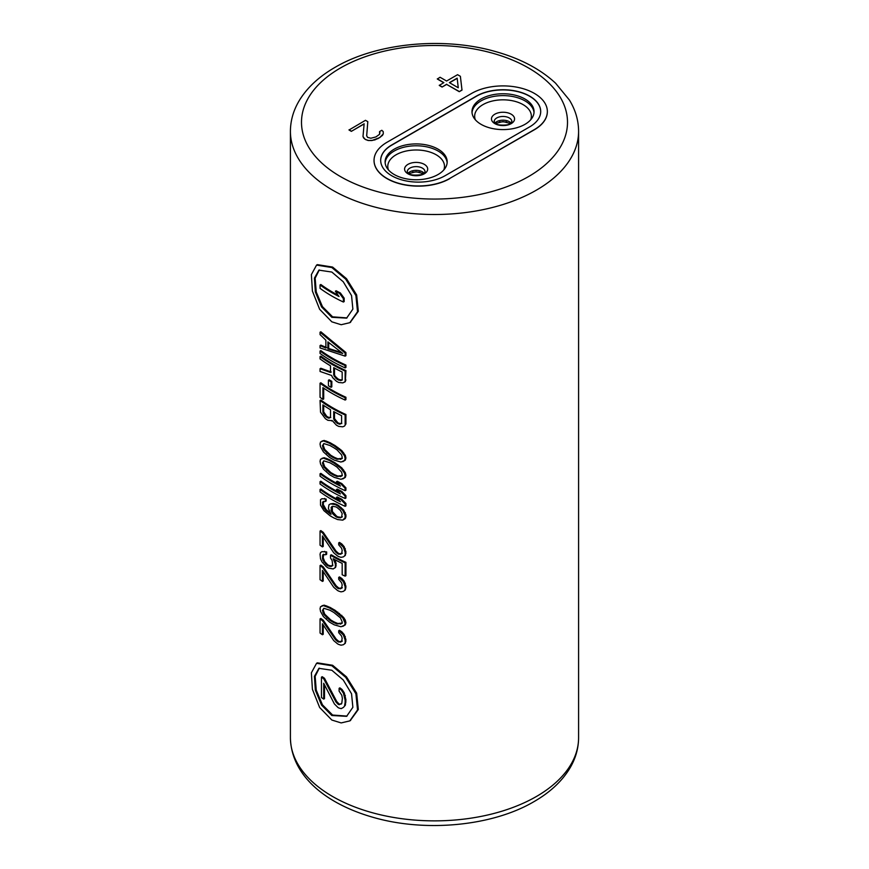 <?xml version="1.0" encoding="UTF-8"?>
<svg xmlns="http://www.w3.org/2000/svg" width="869" height="869" viewBox="0 0 869 869"><rect width="100%" height="100%" fill="white"/><g stroke="black" fill="none" stroke-linecap="round" stroke-linejoin="round"><path stroke-width="1.3" d="M524.963 124.343A31.034 17.923 0 0 0 534.055 111.677A31.034 17.923 0 0 0 514.893 95.123A31.034 17.923 0 0 0 481.078 99.001A31.034 17.923 0 0 0 471.986 111.677A31.034 17.923 0 0 0 491.148 128.232A31.034 17.923 0 0 0 524.963 124.343M540.703 111.58A37.682 21.758 0 0 0 517.37 91.56A37.682 21.758 0 0 0 476.375 96.285L391.723 145.156A37.682 21.758 0 0 0 380.687 160.45M386.162 166.468A31.034 17.923 0 0 0 420.194 179.601A31.034 17.923 0 0 0 447.177 161.83A31.034 17.923 0 0 0 446.123 157.191A31.034 17.923 0 0 0 412.091 144.069A31.034 17.923 0 0 0 385.108 161.83A31.034 17.923 0 0 0 386.162 166.468M445.026 175.744A37.682 21.758 180 0 1 403.955 180.459A37.682 21.758 180 0 1 380.687 160.363A37.682 21.758 180 0 1 391.723 144.982L476.375 96.111A37.682 21.758 180 0 1 517.446 91.397A37.682 21.758 180 0 1 540.703 111.493A37.682 21.758 180 0 1 529.666 126.874L445.026 175.744M449.729 178.46L534.37 129.59A44.341 25.592 0 0 0 547.351 111.493A44.341 25.592 0 0 0 519.988 87.845A44.341 25.592 0 0 0 471.671 93.396L387.02 142.266A44.341 25.592 0 0 0 374.039 160.363A44.341 25.592 0 0 0 401.413 184.011A44.341 25.592 0 0 0 449.729 178.46L534.37 129.774A44.341 25.592 0 0 0 547.351 111.677A44.341 25.592 0 0 0 547.351 111.58M374.039 160.45A44.341 25.592 0 0 0 374.039 160.548A44.341 25.592 0 0 0 401.413 184.195A44.341 25.592 0 0 0 449.729 178.645M437.313 78.84L443.853 82.609L439.279 85.434L442.082 87.052L446.655 84.412L459.256 91.69L462.004 90.104L460.374 76.309L457.572 74.691L446.601 81.023L440.062 77.254L437.313 79.014L443.701 82.707M366.685 135.814L367.804 121.66L365.469 120.313L349.012 130.002L351.348 131.349L364.133 123.963M351.348 131.349L364.144 123.778L362.992 136.487L364.893 139.17L368.152 140.517L371.845 140.539L379.644 137.65L383.272 133.945L383.229 131.632L381.828 130.285L379.536 131.61L379.59 134.271L375.94 136.922L370.878 138.225L367.63 137.4L366.675 135.792L367.804 121.66M379.536 131.61L379.992 133.033M350.185 720.673L358.31 709.506L356.659 693.158L346.503 676.886L332.61 665.274L317.348 662.841L316.555 663.297L331.828 665.73L345.688 677.32L355.91 693.777L357.528 709.93L349.805 720.89L341.159 722.921L331.828 720.032L319.629 707.475L312.406 689.291L311.384 672.802L316.555 663.297M350.185 322.464L358.31 311.308L356.659 294.96L346.503 278.688L332.61 267.076L317.348 264.632M345.927 352.542L345.134 352.999L345.134 356.138L345.927 355.682L345.927 352.542L320.846 331.784L320.053 332.24L320.053 334.598L325.875 340.203L325.875 348.045L320.053 345.58L320.846 345.123L326.657 347.589M345.134 397.709L345.134 400.055L345.927 399.599L345.927 397.252L345.134 397.709A145.199 83.826 180 0 1 320.053 383.229L320.053 397.339A145.199 83.826 180 0 0 322.92 399.392L323.702 398.936L323.702 388.161M320.053 383.229L320.846 382.773A144.091 83.185 0 0 0 345.927 397.252M320.053 489.497L320.053 491.854A145.199 83.826 0 0 0 345.134 506.334L345.927 505.877L345.927 503.52L341.799 499.24A144.091 83.185 0 0 1 337.248 496.938L336.466 497.394L340.431 501.771A145.199 83.826 180 0 1 320.053 489.497L320.846 489.041A144.091 83.185 0 0 0 338.975 500.196M320.053 400.479L320.846 400.022A144.091 83.185 0 0 0 345.927 414.502L345.134 414.958A145.199 83.826 180 0 1 320.053 400.479L320.531 412.199L325.375 418.695A145.199 83.826 180 0 0 327.906 420.314L332.164 420.607M345.927 423.92L344.537 426.06L345.927 423.92L345.927 414.502M321.954 441.072L324.191 440.453L330.242 442.777A144.091 83.185 0 0 0 335.043 445.547L341.799 450.609L345.33 455.41L345.927 458.039L345.134 458.495L344.537 455.867L341.006 451.065L334.261 446.003A145.199 83.826 180 0 1 329.46 443.233L323.398 440.898L320.531 442.006L320.053 444.016L320.531 446.709L323.398 451.88L329.46 457.355A145.199 83.826 0 0 0 334.261 460.125L341.006 462.047L345.33 460.114L345.927 458.039M321.954 458.321L324.191 457.702L330.242 460.038A144.091 83.185 0 0 0 335.043 462.808L341.799 467.87L345.33 472.671L345.927 475.289L345.134 475.745L344.537 473.116L341.006 468.326L334.261 463.264A145.199 83.826 180 0 1 329.46 460.483L323.398 458.159L320.531 459.256L320.053 461.265L320.531 463.959L323.398 469.141L329.46 474.604A145.199 83.826 0 0 0 334.261 477.374L341.006 479.308L345.33 477.374L345.927 475.289M325.375 499.479L325.375 501.446L326.157 500.989L326.157 499.034L321.954 498.719L320.531 499.653L320.531 505.139L323.887 510.646L329.981 515.708A145.199 83.826 0 0 0 333.718 517.859L337.585 519.553L342.766 520.14L345.33 518.554L345.927 516.859L345.927 514.893L345.134 515.35L342.766 510.342L337.585 505.823A145.199 83.826 180 0 1 335.358 504.639L330.502 503.857L328.938 504.878L328.417 508.484L331.035 514.372A145.199 83.826 180 0 1 329.981 513.742L325.375 510.07L322.92 506.453L322.432 504.932L323.225 504.487L323.702 501.294M323.225 504.487L326.157 509.614L330.763 513.297M330.502 503.857L333.414 503.466L336.14 504.194A144.091 83.185 0 0 0 338.367 505.367L343.548 509.886L345.927 514.893M321.954 498.719L326.157 499.034M336.14 551.25L335.358 551.706L322.432 532.784A145.199 83.826 180 0 1 320.053 531.068L320.846 530.611A144.091 83.185 0 0 0 323.225 532.328L336.14 551.25L338.367 553.216A144.091 83.185 0 0 0 339.497 553.792L342.375 553.249M338.714 542.875L339.497 542.419L341.799 543.951L344.146 546.634L345.927 551.761L345.134 552.217L343.353 547.09L338.714 542.875L338.714 544.83L341.593 548.22L342.18 550.457L341.593 553.705L338.714 554.248A145.199 83.826 180 0 1 337.585 553.662L335.358 551.706M345.33 555.41L343.353 556.888L345.33 555.41L345.927 551.761M343.353 556.888L341.006 557.344L338.714 556.594A145.199 83.826 180 0 1 337.585 556.019L333.718 552.76L322.432 535.923L322.432 546.894L323.225 546.449L323.225 537.194M320.053 351.065L320.846 350.609A144.091 83.185 0 0 0 345.927 365.089L345.134 365.545A145.199 83.826 180 0 1 320.053 351.065L320.053 353.422A145.199 83.826 0 0 0 345.134 367.902L345.927 367.446L345.927 365.089M320.053 356.562L320.846 356.105A144.091 83.185 0 0 0 345.927 370.585L345.134 371.041A145.199 83.826 180 0 1 320.053 356.562L320.053 358.908A145.199 83.826 180 0 0 330.502 365.816L330.502 372.486L320.053 368.717L320.053 371.454L331.567 375.462L332.631 377.646L336.466 381.306A145.199 83.826 180 0 0 338.714 382.479L342.766 382.881L345.33 381.687L345.927 370.585M320.053 368.717L320.846 368.26L331.285 372.03M328.417 380.242L329.199 379.796A144.091 83.185 0 0 0 331.817 381.361L331.035 381.817A145.199 83.826 180 0 1 328.417 380.242L328.417 385.738A145.199 83.826 180 0 0 331.035 387.302L331.817 386.857L331.817 381.361M345.927 487.835L345.134 488.291L345.134 490.648L345.927 490.192L345.927 487.835L341.799 483.555A144.091 83.185 0 0 1 337.248 481.252L336.466 481.708L340.431 486.086A145.199 83.826 180 0 1 320.053 473.811L320.846 473.355A144.091 83.185 0 0 0 338.975 484.511M345.927 495.678L345.134 496.134L345.134 498.491L345.927 498.035L345.927 495.678L341.799 491.398A144.091 83.185 0 0 1 337.248 489.095L336.466 489.551L340.431 493.929A145.199 83.826 180 0 1 320.053 481.654L320.846 481.198A144.091 83.185 0 0 0 338.975 492.354M330.502 555.237L331.285 554.78A144.091 83.185 0 0 0 345.927 562.352L345.134 562.808A145.199 83.826 180 0 1 330.502 555.237L330.502 557.985L332.099 560.483L332.631 564.709L331.035 566.523L327.906 565.817A145.199 83.826 180 0 1 326.885 565.165L322.92 560.179L322.432 558.267L323.225 557.822L323.702 554.237M345.134 562.808L345.134 576.136L345.927 575.68L345.927 562.352M334.684 559.582L336.14 563.405L335.358 563.862L333.175 558.734A145.199 83.826 180 0 0 342.18 563.394L342.18 574.767A145.199 83.826 180 0 0 345.134 576.136M335.586 567.424L333.175 568.934L335.586 567.424L336.14 563.405M321.954 551.663L326.657 551.913L321.954 551.663L320.531 552.597L320.053 554.205L320.531 558.865L321.954 561.852L326.375 566.805A145.199 83.826 180 0 0 328.417 568.087L333.175 568.934M325.875 552.358L325.875 554.715L326.657 554.259L326.657 551.913M323.225 557.822L324.68 561.57L327.667 564.72A144.091 83.185 0 0 0 328.688 565.361L331.817 566.077L332.881 565.513M323.225 566.838L322.432 567.294A145.199 83.826 180 0 1 320.053 565.578L320.846 565.122A144.091 83.185 0 0 0 323.225 566.838L336.14 585.76L338.367 587.726A144.091 83.185 0 0 0 339.497 588.302L342.375 587.759M338.714 577.385L339.497 576.929L341.799 578.461L344.146 581.144L345.927 586.271L345.134 586.727L343.353 581.6L338.714 577.385L338.714 579.341L341.593 582.73L342.18 584.967L341.593 588.215L338.714 588.758A145.199 83.826 180 0 1 337.585 588.183L335.358 586.217L322.432 567.294M345.33 589.921L343.353 591.398L345.33 589.921L345.927 586.271M343.353 591.398L341.006 591.854L338.714 591.105A145.199 83.826 180 0 1 337.585 590.529L333.718 587.281L322.432 570.433L322.432 581.404L323.225 580.959L323.225 571.704M321.954 605.78L324.191 605.161L330.242 607.485A144.091 83.185 0 0 0 335.043 610.266L343.548 617.338L345.33 620.118L345.927 622.747L345.134 623.203L342.766 617.794L334.261 610.711A145.199 83.826 180 0 1 329.46 607.942L323.398 605.617L320.531 606.714L320.053 608.724L320.531 611.418L323.398 616.588L329.46 622.063A145.199 83.826 0 0 0 334.261 624.833L341.006 626.755L345.33 624.822L345.927 622.747M323.225 620.173L322.432 620.629A145.199 83.826 180 0 1 320.053 618.913L320.846 618.456A144.091 83.185 0 0 0 323.225 620.173L336.14 639.095L338.367 641.061A144.091 83.185 0 0 0 339.497 641.637L342.375 641.094M338.714 630.72L339.497 630.264L341.799 631.796L344.146 634.479L345.927 639.606L345.134 640.062L343.353 634.935L338.714 630.72L338.714 632.675L341.593 636.065L342.18 638.302L341.593 641.55L338.714 642.093A145.199 83.826 180 0 1 337.585 641.507L335.358 639.551L322.432 620.629M345.33 643.256L343.353 644.733L345.33 643.256L345.927 639.606M343.353 644.733L341.006 645.189L338.714 644.44A145.199 83.826 180 0 1 337.585 643.864L333.718 640.605L322.432 623.768L322.432 634.739L323.225 634.294L323.225 625.039M331.828 715.502L346.622 716.328L352.868 707.312L351.554 693.788L343.266 679.992L331.828 670.249L318.912 668.337L314.426 676.343L315.328 690.105L321.541 705.096L331.828 715.502M347.003 716.099L332.61 715.046L322.442 704.824L316.251 690.182L315.154 676.364L319.314 668.12M336.727 701.5L335.945 701.946L323.702 678.732A145.199 83.826 180 0 1 321.443 677.157L322.236 676.701A144.091 83.185 0 0 0 324.495 678.276L336.727 701.5L338.823 703.727A144.091 83.185 0 0 0 339.888 704.27L341.506 703.933M339.106 688.313L339.888 687.857L342.049 689.486L344.254 692.799L345.927 699.784L345.134 700.24L343.461 693.256L341.267 689.943L339.106 688.313L339.106 691.148L341.81 695.298L342.364 698.394L341.81 703.217L339.106 704.716A145.199 83.826 180 0 1 338.041 704.183L335.945 701.946M345.362 705.183L343.461 707.388L345.362 705.183L345.927 699.784M343.461 707.388L341.267 708.615L339.106 708.116A145.199 83.826 180 0 1 338.041 707.572L334.391 703.933L323.702 683.262L323.702 699.1L324.495 698.643L324.495 684.891M324.495 678.276L323.702 678.732M338.823 703.727L338.041 704.183M339.888 704.27L339.106 704.716M342.049 689.486L341.267 689.943M344.254 692.799L343.461 693.256M345.362 695.569L344.58 696.026M345.927 702.043L345.134 702.5L344.58 705.639M345.134 700.24L345.134 702.5M323.702 699.1A145.199 83.826 180 0 1 321.443 697.514L321.443 677.157M331.828 267.522L345.688 279.112L355.91 295.569L357.528 311.721L349.805 322.692L341.159 324.724L331.828 321.823L319.629 309.277L312.406 291.093L311.384 274.593L316.555 265.099L331.828 267.522M331.828 317.304L346.622 318.13L352.868 309.114L351.554 295.59L343.266 281.784L331.828 272.051L318.912 270.14L314.426 278.145L315.328 291.897L321.541 306.898L331.828 317.304M347.003 317.902L332.61 316.848L322.442 306.627L316.251 291.973L315.154 278.156L319.314 269.922M344.178 298.176L343.385 298.632L343.385 302.032L344.178 301.576L344.178 298.176L340.355 292.951A144.091 83.185 0 0 1 336.14 290.767L335.358 291.213L339.04 296.525A145.199 83.826 180 0 1 320.053 284.956L320.846 284.5A144.091 83.185 0 0 0 338.095 295.188M320.053 284.956L320.053 288.345A145.199 83.826 0 0 0 343.385 302.032M340.355 292.951L339.573 293.407A145.199 83.826 180 0 1 335.358 291.213M343.385 298.632L339.573 293.407M320.053 345.58L320.053 347.926L345.134 356.138M345.134 352.999L320.053 332.24M327.906 341.886L327.906 348.947L342.766 353.477L327.906 341.886M327.906 348.947L328.688 348.491L341.289 352.445M328.688 348.491L328.688 342.571M322.92 399.392L322.92 387.628A145.199 83.826 0 0 0 345.134 400.055M341.799 499.24L341.006 499.697A145.199 83.826 180 0 1 336.466 497.394M345.927 503.52L345.134 503.977L341.006 499.697M345.134 503.977L345.134 506.334M344.537 426.06L342.766 426.809L338.714 426.397A145.199 83.826 180 0 1 336.466 425.234L332.099 420.477L331.567 420.954M345.134 414.958L345.134 424.376M341.593 415.664L341.593 423.116L339.855 424.224L338.15 423.757A145.199 83.826 180 0 1 337.02 423.17L333.718 419.032L333.718 411.58A145.199 83.826 180 0 0 341.593 415.664M325.875 416.675L322.92 412.33L322.92 404.878A145.199 83.826 180 0 0 330.502 409.744L330.502 417.196L328.938 418.206L327.396 417.641A145.199 83.826 180 0 1 325.875 416.675L326.657 416.218A144.091 83.185 0 0 0 328.178 417.196L327.396 417.641M341.799 423.551L338.932 423.301A144.091 83.185 0 0 1 337.813 422.725L334.5 418.586L334.5 412.015M340.648 423.768L339.855 424.224M338.932 423.301L338.15 423.757M337.813 422.725L337.02 423.17M336.14 421.443L335.358 421.899M335.043 420.064L334.261 420.509M334.5 418.586L333.718 419.032M328.178 417.196L330.763 417.598M326.657 416.218L323.702 411.873L323.702 405.421M325.169 414.839L324.387 415.295M324.191 413.383L323.398 413.84M323.702 411.873L322.92 412.33M329.72 417.761L328.938 418.206M335.043 445.547L334.261 446.003M330.242 442.777L329.46 443.233M337.813 447.426L337.02 447.883M339.497 448.686L338.714 449.143M341.799 450.609L341.006 451.065M343.548 452.63L342.766 453.086M345.33 455.41L344.537 455.867M345.33 460.114L342.766 461.711M345.134 458.495L344.537 460.57M324.191 440.453L323.398 440.898M326.157 440.985L325.375 441.441M327.667 441.571L326.885 442.028M337.02 449.838L333.718 447.665A145.199 83.826 0 0 1 329.981 445.504L323.887 443.592L322.432 445.721L323.887 449.86L329.981 455.704A145.199 83.826 180 0 0 333.718 457.865L337.02 459.256L341.593 458.799L342.18 457.116L341.593 454.878L337.02 449.838M342.375 458.343L337.813 458.799L334.5 457.409A144.091 83.185 0 0 1 330.763 455.247L324.68 449.414L323.225 445.265L323.702 443.646M341.224 458.962L340.431 459.419M337.813 458.799L337.02 459.256M334.5 457.409L333.718 457.865M330.763 455.247L329.981 455.704M327.667 452.945L326.885 453.401M324.68 449.414L323.887 449.86M323.702 447.568L322.92 448.013M323.225 445.265L322.432 445.721M335.043 462.808L334.261 463.264M330.242 460.038L329.46 460.483M337.813 464.687L337.02 465.132M339.497 465.947L338.714 466.403M341.799 467.87L341.006 468.326M343.548 469.879L342.766 470.335M345.33 472.671L344.537 473.116M345.33 477.374L342.766 478.96M345.134 475.745L344.537 477.831M324.191 457.702L323.398 458.159M326.157 458.245L325.375 458.702M327.667 458.832L326.885 459.288M337.02 467.098L333.718 464.915A145.199 83.826 0 0 1 329.981 462.764L323.887 460.842L322.432 462.971L323.887 467.12L329.981 472.964A145.199 83.826 180 0 0 333.718 475.115L337.02 476.505L341.593 476.06L342.18 474.376L341.593 472.139L337.02 467.098M342.375 475.604L337.813 476.06L334.5 474.659A144.091 83.185 0 0 1 330.763 472.508L324.68 466.664L323.225 462.525L323.702 460.896M341.224 476.212L340.431 476.668M337.813 476.06L337.02 476.505M334.5 474.659L333.718 475.115M330.763 472.508L329.981 472.964M327.667 470.205L326.885 470.661M324.68 466.664L323.887 467.12M323.702 464.817L322.92 465.273M323.225 462.525L322.432 462.971M324.68 498.426L323.887 498.882M325.375 501.446L322.92 501.75L322.432 504.932M323.225 502.13L322.432 502.586M323.702 505.997L322.92 506.453M324.68 507.844L323.887 508.3M326.157 509.614L325.375 510.07M327.667 510.994L326.885 511.439M333.414 503.466L332.631 503.922M336.14 504.194L335.358 504.639M338.367 505.367L337.585 505.823M341.224 507.594L340.431 508.039M343.548 509.886L342.766 510.342M345.33 512.667L344.537 513.123M345.927 516.859L342.766 520.14M345.134 515.35L345.134 517.316M345.33 518.554L344.537 519.01M335.912 516.707L332.631 513.72L331.035 510.451L331.567 506.833L332.631 506.269L335.912 506.899A145.199 83.826 180 0 0 337.02 507.496L340.431 510.396L342.18 513.59L341.593 517.229L340.431 517.848L337.02 517.294A145.199 83.826 180 0 1 335.912 516.707L336.694 516.251A144.091 83.185 0 0 0 337.813 516.838L337.02 517.294M337.813 516.838L341.224 517.392L342.375 516.783M336.694 516.251L332.349 511.483L332.349 506.388M335.043 514.969L334.261 515.415M333.414 513.275L332.631 513.72M332.349 511.483L331.567 511.939M331.817 509.994L331.035 510.451M331.817 507.246L331.035 507.702M341.224 517.392L340.431 517.848M339.497 517.316L338.714 517.772M323.225 532.328L322.432 532.784M338.367 553.216L337.585 553.662M339.497 553.792L338.714 554.248M341.224 553.868L340.431 554.313M341.799 543.951L341.006 544.407M344.146 546.634L343.353 547.09M345.33 548.741L344.537 549.197M345.927 553.336L344.537 555.867M345.134 552.217L345.134 553.792M322.432 546.894A145.199 83.826 180 0 1 320.053 545.189L320.053 531.068M345.134 365.545L345.134 367.902M345.927 379.992L344.537 382.143M345.134 371.041L345.134 380.448M333.718 367.663L333.718 375.115L337.02 379.253A145.199 83.826 180 0 0 338.714 380.122L341.593 380.372L342.18 379.471L342.18 372.019A145.199 83.826 180 0 1 333.718 367.663M333.718 375.115L334.5 374.658L335.043 376.136L334.261 376.592M335.043 376.136L337.813 378.797A144.091 83.185 0 0 0 339.497 379.666L342.375 379.916M334.5 374.658L334.5 368.098M341.224 380.133L340.431 380.589M339.497 379.666L338.714 380.122M337.813 378.797L337.02 379.253M336.14 377.526L335.358 377.972M331.035 381.817L331.035 387.302M320.053 473.811L320.053 476.169A145.199 83.826 0 0 0 345.134 490.648M341.799 483.555L341.006 484.011A145.199 83.826 180 0 1 336.466 481.708M345.134 488.291L341.006 484.011M320.053 481.654L320.053 484.011A145.199 83.826 0 0 0 345.134 498.491M341.799 491.398L341.006 491.854A145.199 83.826 180 0 1 336.466 489.551M345.134 496.134L341.006 491.854M335.586 561.146L334.804 561.602M336.14 565.762L334.804 567.881M335.358 563.862L335.358 566.219M324.68 551.37L323.887 551.826M325.875 554.715L322.92 554.683L322.432 558.267M323.225 555.465L322.432 555.921M323.702 559.723L322.92 560.179M324.68 561.57L323.887 562.026M326.157 563.351L325.375 563.796M327.667 564.72L326.885 565.165M328.688 565.361L327.906 565.817M330.242 565.925L329.46 566.371M331.817 566.077L331.035 566.523M336.14 585.76L335.358 586.217M338.367 587.726L337.585 588.183M339.497 588.302L338.714 588.758M341.224 588.378L340.431 588.834M341.799 578.461L341.006 578.917M344.146 581.144L343.353 581.6M345.33 583.262L344.537 583.707M345.927 587.846L344.537 590.377M345.134 586.727L345.134 588.302M322.432 581.404A145.199 83.826 180 0 1 320.053 579.699L320.053 565.578M335.043 610.266L334.261 610.711M330.242 607.485L329.46 607.942M337.813 612.134L337.02 612.591M339.497 613.405L338.714 613.851M341.799 615.328L341.006 615.773M343.548 617.338L342.766 617.794M345.33 620.118L344.537 620.575M345.33 624.822L342.766 626.419M345.134 623.203L344.537 625.278M324.191 605.161L323.398 605.617M326.157 605.704L325.375 606.149M327.667 606.29L326.885 606.736M340.431 617.848L333.718 612.373A145.199 83.826 0 0 1 329.981 610.223L323.887 608.3L322.432 610.429L323.887 614.579L329.981 620.412A145.199 83.826 180 0 0 333.718 622.573L337.02 623.964L341.593 623.507L342.18 621.824L340.431 617.848M342.375 623.051L337.813 623.507L334.5 622.117A144.091 83.185 0 0 1 330.763 619.966L324.68 614.122L323.225 609.973L323.702 608.354M341.224 623.67L340.431 624.127M337.813 623.507L337.02 623.964M334.5 622.117L333.718 622.573M330.763 619.966L329.981 620.412M327.667 617.653L326.885 618.109M324.68 614.122L323.887 614.579M323.702 612.276L322.92 612.732M323.225 609.973L322.432 610.429M336.14 639.095L335.358 639.551M338.367 641.061L337.585 641.507M339.497 641.637L338.714 642.093M341.224 641.713L340.431 642.158M341.799 631.796L341.006 632.252M344.146 634.479L343.353 634.935M345.33 636.597L344.537 637.042M345.927 641.181L344.537 643.712M345.134 640.062L345.134 641.637M322.432 634.739A145.199 83.826 180 0 1 320.053 633.034L320.053 618.913M459.256 91.69L462.004 89.92M446.655 84.412L459.256 91.506M442.082 87.052L446.655 84.228M439.279 85.249L442.082 86.867M457.17 78.156L458.267 87.769L449.392 82.642L457.17 78.156L458.245 87.758M449.555 82.74L457.17 78.34M382.382 135.542L383.272 133.761M379.644 137.65L382.382 135.358M377.819 138.714L379.644 137.476M374.604 140.028L377.819 138.529M371.845 140.539L374.604 139.844M368.152 140.517L371.845 140.365M365.827 139.703L368.152 140.343M364.893 139.17L365.827 139.529M363.481 137.823L364.893 138.986M362.992 136.303L363.481 137.639M349.012 129.818L351.348 131.165M506.746 121.997A31.034 17.923 0 0 0 499.295 121.997M495.091 123.007A8.864 5.116 180 0 1 496.753 121.682A8.864 5.116 0 0 1 510.95 123.007M511.884 121.573A8.864 5.116 0 0 0 506.41 116.848A8.864 5.116 0 0 0 496.753 117.956A8.864 5.116 180 0 0 494.157 121.573L495.721 123.474C496.579 125.69 509.549 125.549 509.984 123.68L511.884 121.573M511.189 123.626A11.547 6.67 180 0 1 494.852 123.626A11.547 6.67 180 0 1 494.852 114.197A11.547 6.67 0 0 1 511.189 114.197A11.547 6.67 0 0 1 511.189 123.626M530.677 119.803A28.351 16.37 0 0 0 516.707 101.858A28.351 16.37 0 0 0 482.968 104.628A28.351 16.37 180 0 0 475.354 119.803M472.03 112.601A31.034 17.923 180 0 1 481.078 100.869A31.034 17.923 0 0 1 514.144 96.807A31.034 17.923 0 0 1 534.011 112.601M528.548 176.57A133.011 76.787 0 0 0 528.548 67.978A133.011 76.787 0 0 0 340.452 67.978A133.011 76.787 0 0 0 340.452 176.57A133.011 76.787 0 0 0 528.548 176.57M536.39 190.148A144.091 83.185 0 0 0 578.591 131.328C578.537 120.4 575.474 109.961 569.401 100.022L555.639 83.261C540.225 68.944 519.868 58.288 494.559 51.293C442.408 36.541 376.136 43.07 334.913 67.424C319.466 76.331 307.8 87.03 299.903 99.533C293.635 109.613 290.474 120.204 290.409 131.328A144.091 83.185 0 0 0 379.362 208.18A144.091 83.185 0 0 0 536.39 190.148M578.591 737.672C578.537 748.6 575.474 759.039 569.401 768.978C561.515 781.687 549.74 792.55 534.087 801.576C492.604 826.093 425.745 832.524 373.442 817.436C326.049 804.01 291.213 775.811 290.409 737.672A144.091 83.185 0 0 0 379.362 814.535A144.091 83.185 0 0 0 536.39 796.504A144.091 83.185 0 0 0 578.591 737.672L578.591 131.328M447.133 162.764A31.034 17.923 0 0 0 446.123 159.06A31.034 17.923 180 0 0 412.894 145.873A31.034 17.923 180 0 0 385.152 162.764M388.476 169.955A28.351 16.37 180 0 1 409.353 150.467A28.351 16.37 180 0 1 443.527 162.123A28.351 16.37 0 0 1 443.798 169.955M404.987 170.802A11.547 6.67 0 0 0 419.13 175.516A11.547 6.67 0 0 0 427.298 167.348A11.547 6.67 180 0 0 413.155 162.633A11.547 6.67 180 0 0 404.987 170.802M407.268 171.736A8.864 5.116 180 0 1 414.98 166.663A8.864 5.116 180 0 1 424.702 170.411A8.864 5.116 0 0 1 425.006 171.736C425.745 172.008 424.452 172.985 421.117 174.702C413.025 175.69 408.452 174.843 407.376 172.16L407.268 171.736M408.213 173.159A8.864 5.116 180 0 1 416.142 170.346A8.864 5.116 180 0 1 424.061 173.159M412.417 172.149A31.034 17.923 180 0 1 419.868 172.149M510.364 123.441L502.988 121.584L495.678 123.441M290.409 737.672L290.409 131.328M350.609 720.434L349.805 720.89M350.609 322.236L349.805 322.692M317.348 264.643L316.555 265.099M423.485 173.594L416.099 171.747L408.799 173.594"/></g></svg>
